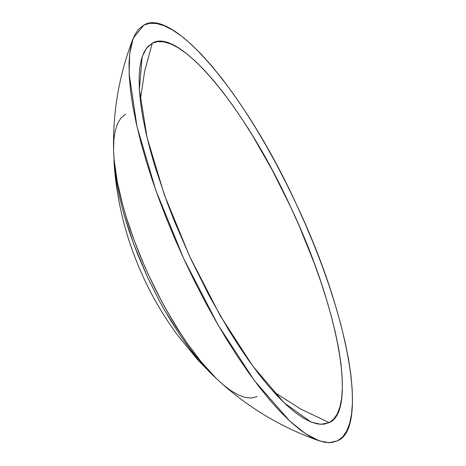 <?xml version="1.0" encoding="UTF-8"?>
<svg xmlns="http://www.w3.org/2000/svg" width="466" height="466" viewBox="0 0 466 466"><rect width="100%" height="100%" fill="white"/><g stroke="black" fill="none" stroke-linecap="round" stroke-linejoin="round"><path stroke-width="0.7" d="M329.182 422.621C357.195 411.42 338.765 308.259 290.755 207.16C244.143 105.345 177.861 26.83 152.271 43.227L144.658 71.164L140.278 100.155L144.658 71.164L152.271 43.227L146.365 48.4L142.159 56.829L139.351 89.548L147.04 137.406L164.341 194.776L189.61 256.341L220.173 315.54L252.677 365.903L284.184 402.851L310.985 422.015L320.911 424.345L329.182 422.621L300.477 408.932L273.338 391.58L300.477 408.932L329.182 422.621L323.818 424.235L317.655 423.996L310.793 421.934L303.284 418.072L295.188 412.439L286.526 405.053L277.392 395.983L267.886 385.318L258.112 373.155L248.186 359.665L238.243 345.015L228.357 329.363L208.995 295.357L190.699 258.688L174.331 221.024L167.113 202.378L154.904 166.304L149.988 149.068L145.916 132.56L142.759 116.989L140.563 102.561L139.34 89.414L139.095 77.7L139.823 67.518L141.518 58.926L144.175 51.959L147.769 46.699L152.271 43.227L157.636 41.614L163.799 41.853L170.661 43.915L178.169 47.777L186.266 53.409L194.928 60.796L204.061 69.865L213.568 80.531L223.342 92.693L233.268 106.184L243.211 120.834L253.096 136.486L272.459 170.492L290.755 207.16L299.23 225.981L314.34 263.471L320.829 281.744L326.55 299.545L331.466 316.781L335.537 333.289L338.695 348.859L340.891 363.288L342.114 376.435L342.359 388.149L341.63 398.325L339.935 406.923L337.279 413.89L333.685 419.15L329.182 422.621M143.819 25.106C172.239 6.943 245.349 92.798 296.382 204.265C348.941 314.946 368.711 428.271 337.634 440.743L329.27 442.7L319.35 440.883L305.387 433.63L289.648 420.955L254.43 380.652L218.018 324.884L183.854 258.962L155.819 190.303L136.952 126.443L129.117 73.605L129.688 53.479L133.241 38.195L143.819 25.106L138.81 28.944L134.802 34.752L131.82 42.423L129.892 51.877L129.024 63.073L129.228 75.946L130.503 90.387L132.845 106.236L136.253 123.327L140.656 141.443L145.992 160.351L152.219 179.87L159.29 199.897L167.172 220.325L175.799 240.974L185.072 261.583L194.887 281.913L205.127 301.729L215.665 320.794L226.394 338.939L237.258 356.065L248.203 372.084L259.125 386.844L269.896 400.143L280.381 411.798L290.458 421.707L300.017 429.763L308.964 435.902L317.259 440.102L324.854 442.321L331.675 442.549L337.634 440.743L342.644 436.904L346.652 431.097L349.634 423.425L351.562 413.971L352.43 402.775L352.226 389.902L350.95 375.462L348.603 359.612L345.201 342.516L340.797 324.406L335.462 305.498L329.235 285.978L322.163 265.952L314.282 245.524L305.655 224.874L296.382 204.265L286.567 183.936L276.326 164.119L265.789 145.054L255.059 126.909L244.196 109.784L233.25 93.765L222.329 79.004L211.558 65.706L201.073 54.05L190.996 44.142L181.437 36.086L172.49 29.946L164.195 25.747L156.599 23.527L149.778 23.3L143.819 25.106M113.786 155.178L115.323 174.127L117.094 185.165L119.424 196.501L123.828 213.807L133.311 242.99L137.773 254.634L147.693 277.602L158.894 299.941L164.912 310.775L181.082 336.598L191.421 350.898L198.516 359.793L205.745 368.047L217.139 379.289L209.397 371.891L198.516 359.793L187.926 346.25L181.082 336.598L171.203 321.354L164.038 309.243L158.894 299.941L147.693 277.602L134.173 245.32L129.222 231.322L123.828 213.807L119.424 196.501L117.094 185.165L114.671 168.739L113.786 155.178M133.241 38.195C119.244 74.211 112.69 111.642 113.593 150.495L114.088 159.465L117.263 181.693C120.717 198.621 125.016 214.43 130.165 229.121C136.136 246.328 142.573 262.271 149.487 276.955C156.291 291.687 164.335 306.803 173.614 322.297C180.843 334.617 190.087 347.863 201.347 362.035L216.148 378.334L220.628 382.522C249.718 408.548 282.629 428.004 319.35 440.883M257.267 396.484L251.646 398.034L245.302 397.469L238.353 394.958L231.107 390.77L223.651 385.137M220.779 382.656L216.148 378.334L201.347 362.035L187.07 343.058L180.243 332.887L167.172 311.294L160.986 300.028L149.487 276.955L144.169 265.154L134.458 241.126L126.274 217.156L122.803 205.238L117.263 181.693L114.088 159.465L113.593 150.396M113.57 149.033L113.902 139.421L115.201 130.818L117.572 123.513L121.055 117.881L125.639 114.199M213.48 375.922L197.8 359.863L178.024 335.782C164.818 317.975 153.512 299.009 144.105 278.878C134.33 257.686 127.026 236.786 122.191 216.183C117.613 196.774 114.869 178.07 113.966 160.059"/></g></svg>
